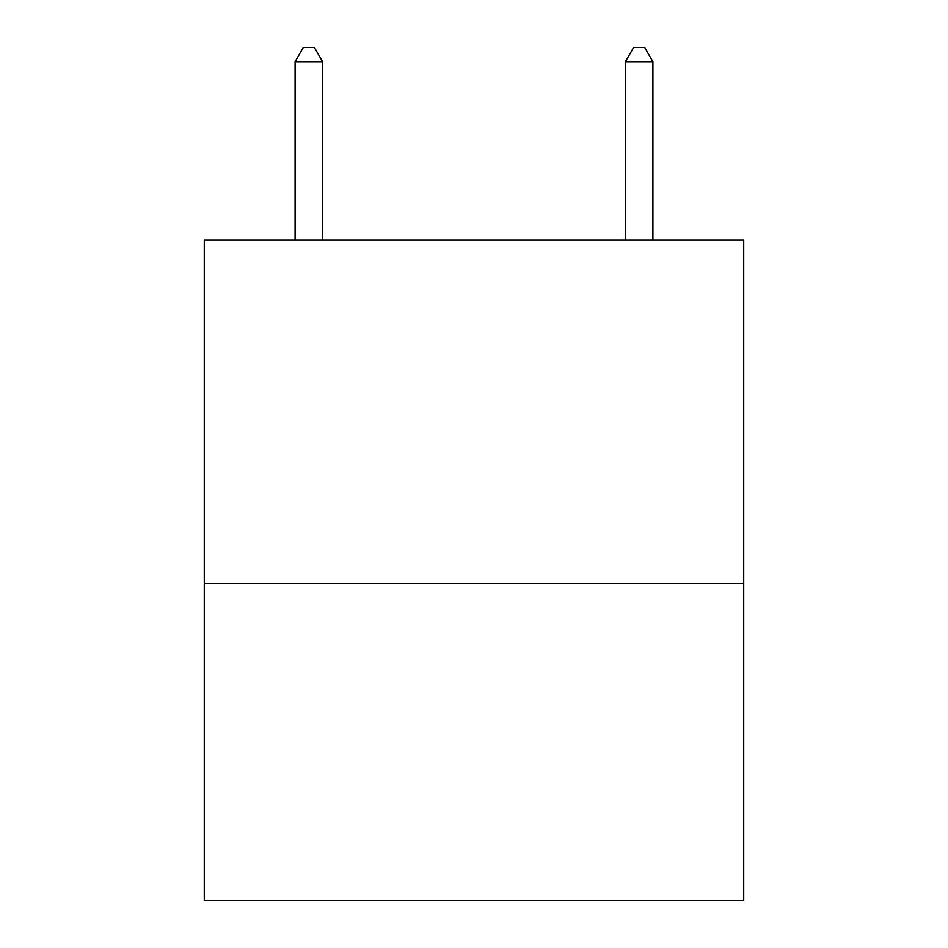 <?xml version="1.0" encoding="UTF-8"?>
<svg xmlns="http://www.w3.org/2000/svg" width="948" height="948" viewBox="0 0 948 948"><rect width="100%" height="100%" fill="white"/><g stroke="black" fill="none" stroke-linecap="round" stroke-linejoin="round"><path stroke-width="1.42" d="M743.718 583.541L743.718 240.057L204.282 240.057L204.282 900.6L743.718 900.6L743.718 583.541L204.282 583.541M322.628 240.057L322.628 61.715L295.101 61.715L295.101 240.057M295.101 61.715L303.36 47.4L314.369 47.4L322.628 61.715M652.899 240.057L652.899 61.715L625.372 61.715L633.631 47.4L644.64 47.4L652.899 61.715M625.372 240.057L625.372 61.715"/></g></svg>
